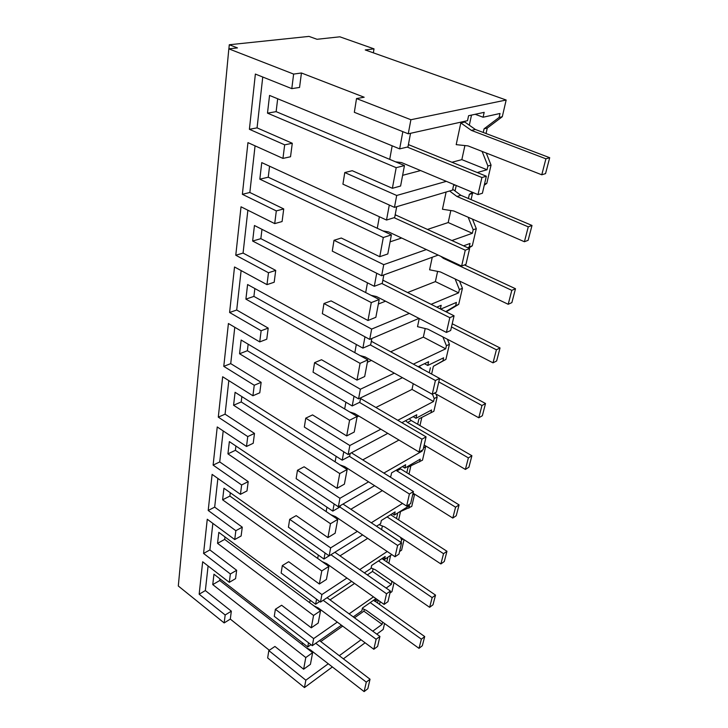 <?xml version="1.0" encoding="UTF-8"?>
<svg xmlns="http://www.w3.org/2000/svg" width="728" height="728" viewBox="0 0 728 728"><rect width="100%" height="100%" fill="white"/><g stroke="black" fill="none" stroke-linecap="round" stroke-linejoin="round"><path stroke-width="1.09" d="M372.763 631.185L382.1 624.342L382.61 622.121M332.377 666.957L304.459 687.569L305.842 680.189L328.264 663.763M339.284 655.701L361.033 639.766M384.557 623.496L383.183 629.438L376.813 634.143M365.101 642.788L343.379 658.831M377.541 603.002L378.169 600.2M382.1 624.342L363.9 611.174L364.282 609.409M305.842 680.189L268.823 650.595L274.92 646.455L303.631 669.223L310.428 664.336L312.621 652.688L302.147 644.553L302.457 642.842L302.147 644.553L219.738 580.516L219.938 578.833M308.99 649.867L309.546 649.476M320.793 641.55L342.688 626.125M354.49 617.799L363.9 611.174M304.459 687.569L267.658 657.939L268.823 650.595M269.324 650.259L230.303 619.091L224.169 622.931L178.305 586.004L228.829 48.849L237.474 47.912L229.284 44.754L308.99 36.4L317.017 39.285L339.849 36.81L374.01 48.858L373.364 52.844M389.962 593.038L391.964 591.618L394.039 582.7M379.534 604.422L380.162 601.619M374.01 48.858L365.238 49.95L506.169 100.018L410.892 119.729L356.52 98.562L364.173 97.233L301.438 72.991L293.63 74.083L228.829 48.849M486.031 133.524L487.26 128.064L502.293 116.717L506.169 100.018M484.275 185.158L486.805 183.383L491.045 165.11L486.249 153.035M471.08 199.627L472.481 193.43L473.482 192.72M468.677 248.157L472.299 245.809L476.285 228.683L472.463 219.119M446.191 311.857L458.695 304.368L462.435 288.288L459.541 281.063M431.622 374.065L433.378 366.311L445.909 359.423L449.422 344.299L447.392 339.257M417.69 424.26L418.9 418.9L433.861 411.265L437.173 397.015L435.972 394.021M419.974 425.58L421.821 417.426M406.806 472.727L408.053 467.158L422.504 460.178L425.625 446.728L425.197 445.654M409.009 474.083L410.865 465.875M398.48 512.503L411.766 506.406L414.605 494.166M398.644 519.919L400.509 511.666M399.563 551.515L401.601 550.15L404.04 539.657M388.834 563.299L390.618 555.4M341.45 625.206L312.312 645.69L313.641 638.592L337.291 622.112M353.262 616.898L361.852 610.856L362.471 608.016L375.784 598.689L375.157 601.51L377.595 599.79M392.519 581.654L391.846 582.118L391.318 580.817M386.14 588.06L391.309 584.466L391.846 582.118M349.121 613.868L373.491 596.878M375.157 601.51L373.473 600.309M303.631 669.223L305.787 657.539L312.621 652.688M402.839 131.65L399.654 148.885L269.551 95.432L267.495 113.14L396.187 167.677L392.383 188.297L352.234 170.707L344.772 172.554L342.924 184.175L394.467 207.362L396.696 195.477L446.328 181.345M224.169 622.931L225.17 614.987L199.163 594.212L202.666 561.77L229.302 582.355L230.367 573.973L203.567 553.444L207.262 519.246L234.725 539.548L235.845 530.703L208.208 510.474L212.112 474.383L240.44 494.33L241.632 484.975L213.113 465.11L217.235 426.954L246.501 446.473L247.757 436.572L218.291 417.144L222.659 376.758L252.916 395.759L254.245 385.249L223.778 366.357L228.41 323.523L259.732 341.914L261.143 330.749L229.602 312.494L234.516 266.985L266.985 284.639L268.486 272.745L235.781 255.246L241.023 206.807L274.711 223.605L276.312 210.911L242.369 194.303L247.948 142.633L282.955 158.413L284.675 144.836L249.395 129.293L255.364 74.065L291.791 88.634L299.554 87.442L301.438 72.991M282.955 158.413L290.527 156.757L292.283 143.27L257.066 127.873L262.753 77.022M274.711 223.605L282.091 221.549L283.729 208.927L249.85 192.483L255.064 145.837M266.985 284.639L274.183 282.236L275.721 270.406L243.07 253.08L247.866 210.219M259.732 341.914L266.757 339.212L268.204 328.101L236.709 310.019L241.123 270.57M252.916 395.759L259.778 392.792L261.143 382.337L230.721 363.627L234.78 327.263M246.501 446.473L253.208 443.279L254.491 433.415L225.07 414.177L228.82 380.626M240.44 494.33L246.992 490.936L248.212 481.618L219.729 461.934L223.196 430.931M234.725 539.548L241.123 535.981L242.278 527.172L214.678 507.125L217.881 478.442M229.302 582.355L235.572 578.642L236.655 570.288L209.892 549.94L212.858 523.386M230.303 619.091L231.331 611.165L205.351 590.572L208.099 565.965M308.517 642.76L307.744 646.946L213.959 574.201L212.758 584.611L305.787 657.539M316.562 599.19L315.624 604.249L218.819 532.368L217.545 543.343L313.559 615.46L311.275 627.818L281.618 605.25L275.384 609.263L313.641 638.592M325.079 552.998L323.96 559.049L223.942 488.242L222.604 499.817L321.776 570.925L319.355 584.011L288.688 561.716L282.327 565.574L281.144 573.027L320.484 602.083L321.894 594.567L346.956 578.05M334.134 503.958L332.814 511.111L229.356 441.623L227.937 453.863L330.485 523.714L327.928 537.592L296.178 515.633L289.68 519.319L288.425 527.218L329.147 555.855L330.639 547.884L357.357 531.367M343.752 451.797L342.215 460.178L235.08 392.301L233.579 405.25L339.739 473.573L337.019 488.324L304.113 466.785L297.47 470.27L296.141 478.651L338.347 506.77L339.94 498.289L368.596 481.845M354.017 396.196L352.216 405.951L241.15 340.031L239.558 353.762L349.586 420.229L346.683 435.926L312.549 414.914L305.751 418.154L304.331 427.063L348.139 454.545L349.831 445.518L380.844 429.202M364.974 336.809L362.89 348.111L247.593 284.53L245.9 299.126L360.078 363.354L356.984 380.107L321.521 359.723L314.56 362.68L313.049 372.172L358.567 398.871L360.378 389.234L394.312 373.155M376.704 273.246L374.301 286.286L254.445 225.507L252.643 241.041L371.289 302.584L367.986 320.502L331.076 300.882L323.96 303.521L322.349 313.659L369.724 339.394L371.653 329.083L409.318 313.395M389.298 205.032L386.523 220.038L261.752 162.608L259.832 179.17L383.301 237.519L379.752 256.711L341.296 238.02L334.006 240.295L332.286 251.133L381.654 275.712L383.729 264.655L426.362 249.567M225.17 614.987L231.331 611.165M291.791 88.634L293.63 74.083M410.892 119.729L408.253 133.806L467.512 120.675L468.586 115.716L484.175 112.349L483.092 117.226L500.018 113.477L499.108 117.436L502.293 116.717M487.26 128.064L484.065 128.82L499.108 117.436M483.246 132.469L484.065 128.82M491.045 165.11L487.897 165.993L482.1 151.415M477.25 172.536L487.032 169.751L487.897 165.993M394.467 207.362L452.543 190.117L453.544 185.494L455.127 185.03M486.805 183.383L484.52 184.075M472.481 193.43L469.333 194.394L472.372 192.256M468.413 198.498L469.333 194.394M476.285 228.683L473.173 229.766L468.177 217.253M381.654 275.712L438.174 255.091M463.554 245.827L470.015 243.48L469.214 246.947L472.299 245.809M451.888 240.531L472.363 233.288L473.173 229.766M467.895 247.802L469.214 246.947M462.435 288.288L459.377 289.553L455.127 278.961M369.724 339.394L419.019 318.364M440.358 308.936L441.168 305.305L436.791 307.152M440.713 309.118L456.411 302.42L455.655 305.678L458.695 304.368M431.113 304.313L458.613 292.856L459.377 289.553M445.727 311.63L455.655 305.678M449.422 344.299L446.419 345.709L442.879 336.918M358.567 398.871L402.457 377.686M445.909 359.423L442.915 360.879L443.625 357.812L427.764 365.465L428.601 361.716L418.136 366.73M413.358 364.137L445.7 348.812L446.419 345.709M433.378 366.311L442.915 360.879M429.256 372.781L430.385 367.776M437.173 397.015L434.216 398.562L432.441 394.166M348.139 454.545L387.796 433.351M402.356 422.968L402.484 422.349L416.78 414.76L415.988 418.291L431.586 409.964L430.921 412.849M397.788 420.293L433.542 401.483L434.216 398.562M425.625 446.728L423.514 447.929M338.347 506.77L374.62 485.676M389.853 476.822L390.872 476.221L391.6 472.854L405.642 464.737L404.895 468.068L420.229 459.15L419.601 461.871M383.865 473.082L422.076 451.151L422.313 450.132M414.268 493.957L412.639 494.958M329.147 555.855L362.626 534.925M376.503 526.244L380.653 523.66L381.336 520.484L395.122 511.902L394.421 515.042L409.509 505.614L408.909 508.19M371.262 522.777L402.529 503.448M396.514 518.536L397.77 512.958M403.039 538.993L401.583 539.958L400.509 537.328M320.484 602.083L351.624 581.363M364.382 572.863L370.989 568.468L371.635 565.465L385.185 556.483L384.53 559.459L391.819 554.609M400.964 542.451L401.583 539.958M359.741 569.624L387.223 551.505M386.777 561.898L387.815 557.266M312.312 645.69L274.265 616.307L275.384 609.263M391.309 584.466L372.518 571.425L373.091 568.805M311.275 627.818L318.2 623.068L320.52 610.765L313.559 615.46M317.335 608.39L318.081 607.889M330.03 599.881L354.572 583.447M367.312 574.911L372.518 571.425M212.758 584.611L219.738 580.516M392.383 188.297L400.6 186.031L404.459 165.565L396.187 167.677M396.696 195.477L344.772 172.554M487.032 169.751L461.843 159.632L464.901 145.564M402.62 175.33L420.602 170.561M451.924 162.262L461.843 159.632M404.459 165.565L276.13 111.648L267.495 113.14M277.677 98.771L276.13 111.648M399.654 148.885L407.971 146.919L410.537 133.297M408.253 133.806L354.336 112.303L356.52 98.562M249.395 129.293L257.066 127.873M284.675 144.836L292.283 143.27M242.369 194.303L249.85 192.483M276.312 210.911L283.729 208.927M235.781 255.246L243.07 253.08M268.486 272.745L275.721 270.406M229.602 312.494L236.709 310.019M261.143 330.749L268.204 328.101M223.778 366.357L230.721 363.627M254.245 385.249L261.143 382.337M218.291 417.144L225.07 414.177M247.757 436.572L254.491 433.415M213.113 465.11L219.729 461.934M241.632 484.975L248.212 481.618M208.208 510.474L214.678 507.125M235.845 530.703L242.278 527.172M203.567 553.444L209.892 549.94M230.367 573.973L236.655 570.288M199.163 594.212L205.351 590.572M307.744 646.946L310.983 644.671M320.52 610.765L224.679 539.403L217.545 543.343M224.979 536.945L224.679 539.403M315.624 604.249L319.729 601.528M319.355 584.011L326.435 579.433L328.883 566.402L321.776 570.925M321.894 594.567L282.327 565.574M401.01 542.424L381.599 529.565L382.373 525.989M326.262 564.546L327.145 563.982M340.012 555.846L367.704 538.347M328.883 566.402L229.893 496.068L222.604 499.817M230.294 492.738L229.893 496.068M323.96 559.049L329.111 555.837M327.928 537.592L335.144 533.215L337.746 519.401L330.485 523.714M330.639 547.884L289.68 519.319M335.863 518.127L336.846 517.544M350.86 509.254L382.373 490.617M337.746 519.401L235.399 450.314L227.937 453.863M235.908 446.027L235.399 450.314M332.814 511.111L340.113 506.861L340.349 505.605M337.019 488.324L344.389 484.175L347.156 469.505L339.739 473.573M339.94 498.289L297.47 470.27M422.076 451.151L421.321 450.696M346.246 468.923L347.356 468.313M362.744 459.878L398.98 440.031M347.156 469.505L241.214 401.947L233.579 405.25M241.86 396.596L241.214 401.947M342.215 460.178L349.668 456.174L350.186 453.453M346.683 435.926L354.218 432.059L357.157 416.434L349.586 420.229M349.831 445.518L305.751 418.154M433.542 401.483L412.002 389.407L413.24 383.692M357.075 416.907L358.813 416.034M375.903 407.48L412.002 389.407M357.157 416.434L247.374 350.723L239.558 353.762M248.157 344.189L247.374 350.723M352.216 405.951L359.832 402.238L360.66 397.861M356.984 380.107L364.683 376.54L367.822 359.887L360.078 363.354M360.378 389.234L314.56 362.68M445.7 348.812L423.35 337.11L425.207 328.537M367.376 362.253L371.444 360.424M390.672 351.788L423.35 337.11M367.822 359.887L253.908 296.396L245.9 299.126M254.855 288.534L253.908 296.396M362.89 348.111L370.679 344.744L371.853 338.484M367.986 320.502L375.848 317.308L379.206 299.508L371.289 302.584M371.653 329.083L323.96 303.521M458.613 292.856L435.389 281.599L437.601 271.389M378.351 304.022L385.549 301.192M407.571 292.538L435.389 281.599M379.206 299.508L260.851 238.666L252.643 241.041M261.98 229.32L260.851 238.666M374.301 286.286L382.255 283.31L383.838 274.911M379.752 256.711L387.796 253.954L391.391 234.889L383.301 237.519M383.729 264.655L334.006 240.295M472.363 233.288L448.202 222.55L450.805 210.529M390.072 241.851L401.638 238.011M427.463 229.438L448.202 222.55M391.391 234.889L268.241 177.213L259.832 179.17M269.569 166.202L268.241 177.213M386.523 220.038L394.658 217.536L396.705 206.697M228.901 48.84L229.284 44.754M483.092 117.226L475.184 114.296M469.314 125.216L471.507 115.088M455.046 190.982L456.238 185.494M427.764 365.465L424.469 363.691M415.988 418.291L413.176 416.671M404.895 468.068L402.457 466.575M394.421 515.042L392.292 513.668M384.53 559.459L382.637 558.176M309.7 602.702L310.155 600.19L309.7 602.702M389.717 159.377L392.164 145.809L389.717 159.377M317.69 558.449L318.3 555.045L317.69 558.449M326.144 511.575L326.945 507.17L326.144 511.575M335.126 461.834L336.118 456.32L335.126 461.834M344.672 408.963L345.891 402.193L344.672 408.963M354.836 352.652L356.311 344.481L354.836 352.652M365.684 292.556L367.44 282.801L365.684 292.556M377.277 228.283L379.361 216.744L377.277 228.283M306.315 647.784L310.51 649.977L364.127 691.6L366.293 682.136L315.752 643.27M366.293 682.136L370.033 679.224L319.546 640.595M364.127 691.6L367.849 688.67L370.033 679.224M314.005 605.905L318.345 608.016L373.819 649.276L376.121 639.257L323.177 600.291M376.121 639.257L379.925 636.427L327.063 597.706M373.819 649.276L377.614 646.428L379.925 636.427M322.14 561.616L326.635 563.627L384.102 604.413L386.541 593.775L330.921 554.745M386.541 593.775L390.417 591.045L334.889 552.27M384.102 604.413L387.969 601.665L390.417 591.045M330.758 514.687L335.417 516.58L395.022 556.765L397.615 545.454L339.858 507.007M397.615 545.454L401.565 542.842L343.015 504.058M395.022 556.765L398.953 554.126L401.565 542.842M339.903 464.883L344.744 466.648L406.634 506.069L409.4 494.021L349.385 456.329M409.4 494.021L413.431 491.555L351.406 452.798M406.634 506.069L410.647 503.567L413.431 491.555M360.387 399.308L361.243 398.899L360.578 398.307M349.631 411.93L354.663 413.55L419.019 452.015L421.967 439.157L359.505 402.402M421.967 439.157L426.071 436.855L361.243 398.899M419.019 452.015L423.114 449.667L426.071 436.855M371.189 342.033L372.054 341.659L371.371 341.077M359.996 355.528L365.229 356.975L432.25 394.267L435.408 380.507L370.297 344.908M435.408 380.507L439.594 378.396L372.054 341.659M432.25 394.267L436.418 392.11L439.594 378.396M382.719 280.871L383.601 280.544L382.892 279.962M371.053 295.322L376.512 296.56L446.419 332.432L449.804 317.672L381.8 283.483M449.804 317.672L454.063 315.797L383.601 280.544M446.419 332.432L450.668 330.494L454.063 315.797M395.058 215.397L395.968 215.124L395.222 214.542M382.882 230.903L388.588 231.913L461.634 266.048L465.265 250.186L394.103 217.699M465.265 250.186L469.605 248.585L395.968 215.124M461.634 266.048L465.956 264.373L469.605 248.585M408.308 145.154L409.227 144.936L408.454 144.362M395.568 161.834L401.538 162.572L477.996 194.613L481.918 177.514L407.271 147.083M481.918 177.514L486.34 176.222L409.227 144.936M477.996 194.613L482.4 193.248L486.34 176.222M362.362 608.508L366.493 610.455L419 648.357L421.376 639.166L370.215 602.584M421.376 639.166L424.706 636.572L375.302 601.401M419 648.357L422.313 645.745L424.706 636.572M371.107 567.94L375.375 569.806L429.638 607.307L432.15 597.606L378.505 560.915M432.15 597.606L435.526 595.104L381.963 558.622M429.638 607.307L432.996 604.786L435.526 595.104M379.051 524.651L384.748 526.935L440.877 563.945L443.543 553.69L387.096 516.898M443.543 553.69L446.965 551.278L390.618 514.705M440.877 563.945L444.289 561.515L446.965 551.278M413.049 493.184L452.78 518.063L455.591 507.198L396.978 470.952L400.555 468.877L399.745 468.15M455.591 507.198L459.068 504.895L400.555 468.877M396.978 470.952L396.169 470.215M452.78 518.063L456.238 515.733L459.068 504.895M424.178 445.054L465.383 469.424L468.377 457.894L407.58 422.44L411.22 420.502L409.245 418.764M468.377 457.894L471.908 455.728L411.22 420.502M407.58 422.44L405.596 420.693M465.383 469.424L468.905 467.23L471.908 455.728M434.407 393.156L478.778 417.781L481.954 405.523L438.775 381.927M481.954 405.523L485.53 403.512L439.566 378.505M407.78 380.653L406.224 379.789M478.778 417.781L482.345 415.734L485.53 403.512M422.131 368.905L419.046 366.293M419.255 318.491L417.517 326.663L427.955 329.202L493.02 362.844L496.396 349.786L451.478 326.972M496.396 349.786L500.036 347.957L452.224 323.769M493.02 362.844L496.642 360.97L500.036 347.957M432.259 257.248L429.593 269.797L440.467 271.963L508.199 304.286L511.811 290.354L443.434 258.367L444.417 258.003M511.811 290.354L515.497 288.734L464.455 264.956M443.434 258.367L440.822 256.329M508.199 304.286L511.875 302.611L515.497 288.734M446.118 192.028L442.46 209.245L453.79 210.983L524.415 241.741L528.273 226.845L456.957 196.487L460.851 195.295L452.725 189.262M528.273 226.845L532.004 225.462L460.851 195.295M456.957 196.487L449.586 191M524.415 241.741L528.137 240.304L532.004 225.462M460.806 122.923L456.192 144.644L468.013 145.891L541.769 174.793L545.909 158.813L471.398 130.394L475.357 129.466L464.792 122.031L460.806 122.923L471.398 130.394M545.909 158.813L549.695 157.712L475.357 129.466M541.769 174.793L545.545 173.619L549.695 157.712"/></g></svg>
